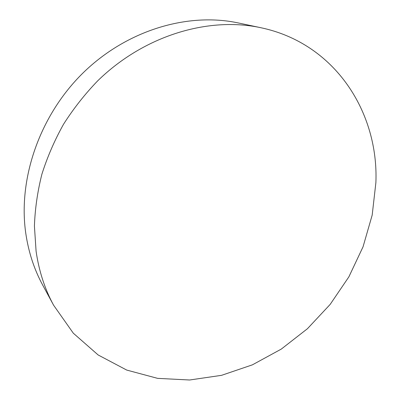 <?xml version="1.0" encoding="UTF-8"?>
<svg xmlns="http://www.w3.org/2000/svg" width="400" height="400" viewBox="0 0 400 400"><rect width="100%" height="100%" fill="white"/><g stroke="black" fill="none" stroke-linecap="round" stroke-linejoin="round"><path stroke-width="0.6" d="M260.71 27.69L238.19 22.935C187.99 12.2 127.18 29.98 83.405 72.58C39.705 115.215 17.84 178.805 25.79 233.415C28.565 252.195 34.175 269.375 42.62 284.95L53.58 305.19L73.29 333.175L98.125 354.955L126.69 370.06L157.62 378.36L189.625 380L221.565 375.33L252.415 364.835L281.295 349.085L307.435 328.72L330.165 304.405L348.875 276.85L363.045 246.81L372.185 215.09L375.89 182.58C378.765 112.93 335.56 43.345 260.71 27.69C208.335 16.465 144.18 35.44 97.72 80.81C84.89 94.115 73.505 108.58 63.555 124.21C54.55 140.34 47.325 157.025 41.875 174.27C37.5 191.64 35.015 208.92 34.42 226.105L36.085 251.175C38.93 270.93 44.76 288.935 53.58 305.19"/></g></svg>
